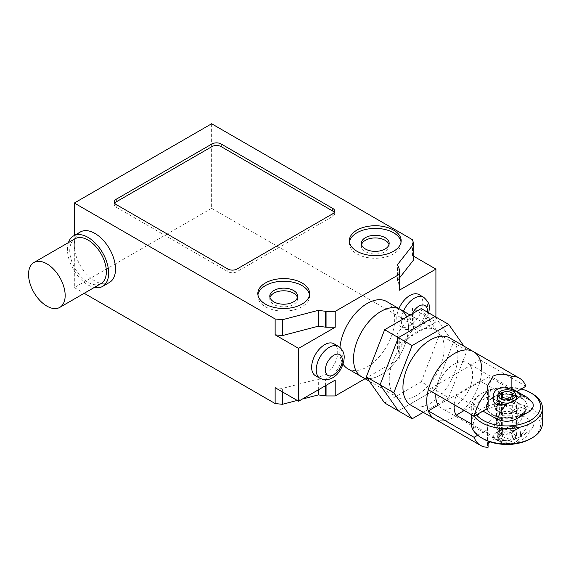 <?xml version="1.0" encoding="UTF-8"?>
<svg xmlns="http://www.w3.org/2000/svg" width="571" height="571" viewBox="0 0 571 571"><rect width="100%" height="100%" fill="white"/><g stroke="black" fill="none" stroke-linecap="round" stroke-linejoin="round"><path stroke-width="0.43" stroke-dasharray="2.85 2.14" d="M384.64 402.955L421.255 381.821L434.988 389.743L398.372 410.884L434.988 389.743L453.295 342.557L434.988 389.743L448.72 397.673L423.282 412.355M434.988 316.512L453.295 342.557L434.988 316.512M421.255 381.821L439.563 334.635L453.295 342.557L467.028 350.487L448.72 397.673M439.563 334.635L421.255 308.583M410.992 405.26A38.835 22.426 120 0 0 440.919 394.854A38.835 22.426 120 0 0 457.878 355.769A38.835 22.426 120 0 0 449.834 337.989M389.222 379.551A38.835 22.426 -60 0 1 406.174 340.473A38.835 22.426 -60 0 1 436.101 330.067A38.835 22.426 -60 0 1 444.145 347.846A38.835 22.426 -60 0 1 427.194 386.931A38.835 22.426 -60 0 1 397.266 397.33A38.835 22.426 -60 0 1 389.222 379.551M400.399 309.453A38.835 22.426 -60 0 1 408.443 327.233A38.835 22.426 -60 0 1 391.492 366.318A38.835 22.426 -60 0 1 361.564 376.724A38.835 22.426 120 0 0 391.492 366.318A38.835 22.426 120 0 0 408.443 327.233A38.835 22.426 120 0 0 406.659 317.012M463.995 346.169L467.028 350.487M435.859 394.097A26.052 15.039 -60 0 1 454.216 364.098A26.052 15.039 -60 0 1 467.242 362.806A26.052 15.039 -60 0 1 471.232 383.683A26.052 15.039 -60 0 1 454.216 406.638A26.052 15.039 -60 0 1 441.183 407.93A26.052 15.039 -60 0 1 438.228 405.167L480.104 380.993A38.835 22.426 -60 0 1 434.795 419A38.835 22.426 120 0 0 464.723 408.6A38.835 22.426 120 0 0 481.674 369.516M488.091 441.14L488.091 429.228A19.421 11.213 180 0 1 487.427 426.33A19.421 11.213 180 0 1 511.873 415.495L511.873 433.51C504.878 434.274 498.626 436.287 493.116 439.542L489.818 441.768M488.091 443.56L487.427 445.423L488.091 447.243M511.873 433.51A38.835 22.426 120 0 0 525.877 407.416L511.873 415.495M480.104 380.993L525.877 407.416M488.091 429.228L477.706 435.223M473.63 351.736A38.835 22.426 -60 0 1 480.104 359.851L428.321 389.743M511.873 389.572L511.873 394.354A19.421 11.213 0 0 0 487.427 405.189A19.421 11.213 0 0 0 488.091 408.087M525.877 386.274L480.104 359.851M511.873 394.354L516.441 391.72M532.743 402.898L530.074 400.499L488.883 376.717A26.052 15.039 -60 0 1 488.883 396.267L530.074 420.049C533.186 422.026 534.17 424.317 533.036 426.922C531.822 429.128 529.688 431.026 526.64 432.604L519.096 436.958C512.48 441.269 505.228 441.933 497.355 438.942L471.253 423.875M497.355 438.942A26.052 15.039 120 0 0 500.688 442.282A26.052 15.039 120 0 0 506.798 443.431C501.616 441.975 498.148 440.598 496.399 439.306C491.602 437.486 492.038 434.966 497.691 431.747L507.169 427.429L512.922 426.28L517.647 427.458L520.352 431.255L520.631 435.445A26.052 15.039 120 0 0 530.074 420.049M498.155 400.956A12.298 7.102 180 0 1 511.559 399.422A12.298 7.102 180 0 1 519.146 405.981A12.298 7.102 180 0 1 515.549 410.999A12.298 7.102 180 0 1 502.145 412.54A12.298 7.102 180 0 1 494.55 405.981A12.298 7.102 180 0 1 498.155 400.956M515.549 411.527L515.549 411.527A12.298 7.102 0 0 0 519.146 406.509A12.298 7.102 0 0 0 515.549 401.484A12.298 7.102 0 0 0 498.155 401.484A12.298 7.102 0 0 0 494.55 406.509A12.298 7.102 0 0 0 498.155 411.527A12.298 7.102 0 0 0 515.549 411.527L514.171 412.319A10.357 5.981 180 0 1 499.525 412.319L498.155 411.527L499.525 412.319A10.357 5.981 180 0 1 496.492 408.094A10.357 5.981 180 0 1 502.887 402.569A10.357 5.981 180 0 1 514.171 403.868A10.357 5.981 180 0 1 517.205 408.094A10.357 5.981 180 0 1 514.171 412.319M521.252 414.296A20.363 11.755 0 0 0 527.211 405.981A20.363 11.755 0 0 0 514.642 395.118A20.363 11.755 0 0 0 492.452 397.666A20.363 11.755 0 0 0 486.485 405.981A20.363 11.755 0 0 0 499.054 416.844A20.363 11.755 0 0 0 521.252 414.296M492.452 398.194A20.363 11.755 180 0 1 514.642 395.646A20.363 11.755 180 0 1 527.211 406.509A20.363 11.755 180 0 1 521.252 414.824A20.363 11.755 180 0 1 499.054 417.372A20.363 11.755 180 0 1 486.485 406.509A20.363 11.755 180 0 1 492.452 398.194M471.246 423.418A35.602 20.556 180 0 1 493.223 404.432A35.602 20.556 180 0 1 532.022 408.886A35.602 20.556 180 0 1 542.45 423.418M530.652 438.749A33.66 19.435 0 0 0 530.652 411.263A33.66 19.435 0 0 0 483.052 411.263A33.66 19.435 0 0 0 483.045 438.749M532.022 393.562A35.602 20.556 0 0 0 481.674 393.562A35.602 20.556 0 0 0 471.246 408.094A35.602 20.556 0 0 0 474.108 416.166M476.428 414.824A33.66 19.435 180 0 1 483.045 392.769A33.66 19.435 180 0 1 521.252 388.944M499.525 427.65A10.357 5.981 0 0 0 510.809 428.942A10.357 5.981 0 0 0 517.205 423.418A10.357 5.981 0 0 0 514.171 419.193L514.171 419.193A10.357 5.981 0 0 0 499.525 419.193A10.357 5.981 0 0 0 496.492 423.418A10.357 5.981 0 0 0 499.525 427.65M498.155 430.027A12.298 7.102 180 0 1 498.155 419.985A12.298 7.102 180 0 1 515.549 419.985L515.549 419.985A12.298 7.102 180 0 1 515.549 430.027A12.298 7.102 180 0 1 498.155 430.027M514.171 419.193L515.549 419.985L514.171 419.193M514.071 438.407L515.17 437.1L515.513 437.514L514.071 438.407L515.427 436.958M500.103 430.356L501.659 429.52A11.327 6.538 180 0 1 502.195 429.442L499.982 430.42A7.773 0.885 -25.4 0 0 499.311 430.82L497.141 432.825L499.982 435.059C501.681 436.215 510.367 441.055 513.714 438.35L513.936 438.214M454.166 404.668A26.052 15.039 -60 0 1 456.158 395.603L482.938 411.063M488.883 396.267L464.252 410.492M488.883 376.717L456.158 395.603M499.311 429.827L498.933 429.949A9.707 5.603 180 0 1 499.482 429.742L499.311 421.998A9.707 5.603 180 0 1 510.096 420.249A9.707 5.603 180 0 1 516.555 425.538A9.707 5.603 180 0 1 506.848 431.141A9.707 5.603 180 0 1 497.141 425.538A9.707 5.603 180 0 1 498.026 423.197A9.707 5.603 180 0 1 499.311 421.998L499.311 402.448A9.707 5.603 0 0 0 498.026 403.64A9.707 5.603 0 0 0 497.141 405.981A9.707 5.603 0 0 0 506.848 411.584A9.707 5.603 0 0 0 516.555 405.981A9.707 5.603 0 0 0 510.096 400.699A9.707 5.603 0 0 0 499.311 402.448L499.311 393.99A9.707 5.603 180 0 1 502.93 392.398L510.652 394.761L516.555 398.694M497.141 398.686L497.969 395.26L499.982 393.162L502.93 392.391A9.707 5.603 180 0 1 516.384 396.46M514.649 400.528L510.774 402.648L502.573 405.067M506.798 443.431C514.193 444.074 518.796 441.412 520.631 435.445M497.312 396.46A9.707 5.603 180 0 1 497.969 395.26A9.707 5.603 180 0 1 498.026 395.189L498.026 432.183L498.811 435.031L501.552 435.759L501.552 396.281M515.17 437.1L516.555 432.818L515.292 428.585L510.267 426.458L502.195 429.442M499.311 430.727L499.482 430.634A8.023 0.921 -25.3 0 0 498.933 430.919L499.311 430.984A9.707 5.603 180 0 1 510.096 429.235A9.707 5.603 180 0 1 516.555 434.517A9.707 5.603 180 0 1 516.384 435.58A9.707 5.603 180 0 1 506.848 440.127A9.707 5.603 180 0 1 497.312 435.58A9.707 5.603 180 0 1 497.141 434.517A9.707 5.603 180 0 1 498.026 432.183M502.309 429.378L500.203 430.298M498.933 429.949L498.933 430.919M499.482 430.634L499.482 429.742M515.734 399.786A9.707 5.603 180 0 1 510.774 402.648A9.707 5.603 180 0 1 509.767 402.869M502.33 397.002L502.33 435.038L499.982 433.946A8.843 5.103 180 0 1 510.588 432.532A8.843 5.103 180 0 1 515.534 438.128A8.843 5.103 180 0 1 506.848 442.268A8.843 5.103 180 0 1 498.169 438.128A8.843 5.103 180 0 1 498.811 435.031M502.33 435.038A5.824 3.362 180 0 1 508.797 433.989A5.824 3.362 180 0 1 512.672 437.165A5.824 3.362 180 0 1 506.848 440.527A5.824 3.362 180 0 1 501.024 437.165A5.824 3.362 180 0 1 501.552 435.759M499.982 433.946L499.311 430.984M499.311 393.99L499.611 392.962M498.811 392.755L498.026 395.189M100.996 283.594A25.895 14.946 60 0 1 81.046 276.657A25.895 14.946 60 0 1 69.741 250.605A25.895 14.946 60 0 1 75.108 238.749M68.434 242.604A29.128 16.816 -120 0 0 67.457 249.277A29.128 16.816 -120 0 0 94.322 287.449M109.482 282.431A29.128 16.816 60 0 1 87.035 274.63A29.128 16.816 60 0 1 74.323 245.316A29.128 16.816 60 0 1 80.354 231.983M315.456 375.711A18.45 10.649 120 0 0 329.674 370.772A18.45 10.649 120 0 0 337.725 352.207A18.45 10.649 120 0 0 333.907 343.756M419.043 294.607A18.45 10.649 -60 0 1 422.861 303.051A18.45 10.649 -60 0 1 414.81 321.616A18.45 10.649 -60 0 1 400.592 326.562A18.45 10.649 -60 0 1 396.774 318.111A18.45 10.649 -60 0 1 398.922 308.597M343.064 364.148A38.835 22.426 -60 0 1 339.788 351.015A38.835 22.426 -60 0 1 339.952 347.432M386.667 301.524A38.835 22.426 -60 0 1 394.711 319.303A38.835 22.426 -60 0 1 377.759 358.388A38.835 22.426 -60 0 1 347.832 368.795M349.466 242.011A25.895 14.946 0 0 0 349.366 243.332A25.895 14.946 0 0 0 356.954 253.902A25.895 14.946 0 0 0 393.569 253.902A25.895 14.946 0 0 0 401.149 243.332A25.895 14.946 0 0 0 401.049 242.011M361.529 244.652A13.918 8.037 0 0 0 361.343 245.973A13.918 8.037 0 0 0 365.419 251.654A13.918 8.037 0 0 0 385.104 251.654A13.918 8.037 0 0 0 389.179 245.973A13.918 8.037 0 0 0 388.987 244.652M257.928 294.857A25.895 14.946 0 0 0 257.828 296.178A25.895 14.946 0 0 0 265.408 306.748A25.895 14.946 0 0 0 302.023 306.748A25.895 14.946 0 0 0 309.61 296.178A25.895 14.946 0 0 0 309.511 294.857M269.99 297.498A13.918 8.037 0 0 0 269.798 298.826A13.918 8.037 0 0 0 273.88 304.507A13.918 8.037 0 0 0 293.558 304.507A13.918 8.037 0 0 0 297.634 298.826A13.918 8.037 0 0 0 297.448 297.498M114.692 203.219A6.474 3.74 0 0 0 114.279 204.539A6.474 3.74 0 0 0 116.17 207.187L227.858 271.668A6.474 3.74 0 0 0 237.008 271.668L332.793 216.359A6.474 3.74 0 0 0 334.692 213.718A6.474 3.74 0 0 0 334.271 212.398M412.455 308.404L413.775 312.594L397.495 333.35L399.293 337.804L399.286 343.085L435.909 321.944L412.455 308.404L412.455 324.264L211.634 208.322L211.634 123.757M335.213 380.086L326.055 380.086L318.34 379.044L282.388 388.444L275.136 387.688M413.775 259.741L412.455 255.558L413.775 256.315M399.293 284.95L397.495 280.497L399.293 278.205M412.455 255.558L412.455 239.699M397.495 280.497L397.495 264.637M398.822 284.679L398.822 268.82M435.909 321.944L435.909 317.041M365.026 378.723L399.286 358.945L399.293 353.656L397.495 349.202L413.775 328.446L413.775 312.594M413.775 328.446L412.455 324.264M397.495 349.202L397.495 333.35M398.822 353.385L398.822 337.525M399.293 353.656L399.293 337.804M399.286 358.945L399.286 343.085M326.055 385.368L326.055 380.086M325.584 385.639L325.584 379.808M318.34 389.822L318.34 379.044M282.388 391.87L282.388 388.444M297.213 400.428L302.259 399.108M211.634 208.322L74.323 287.598L74.323 235.466M74.323 287.598L84.194 293.294M530.074 400.499A26.052 15.039 120 0 0 526.74 397.159M526.64 432.604A13.104 7.566 -60 0 1 519.096 436.958M338.482 346.404A18.45 10.649 -60 0 1 342.3 354.848A18.45 10.649 -60 0 1 334.249 373.413A18.45 10.649 -60 0 1 320.031 378.352M403.497 311.238A18.45 10.649 120 0 0 401.349 320.759A18.45 10.649 120 0 0 405.167 329.203A18.45 10.649 120 0 0 419.385 324.257A18.45 10.649 120 0 0 427.436 305.692A18.45 10.649 120 0 0 423.618 297.248M427.386 312.123A11.977 6.916 -60 0 1 418.493 325.905A11.977 6.916 -60 0 1 410.506 320.759A11.977 6.916 -60 0 1 412.262 313.779M237.008 269.02L237.008 271.668M332.793 213.718L332.793 216.359M116.17 204.539L116.17 207.187M227.858 269.02L227.858 271.668M410.078 315.042L436.101 330.067M369.366 381.228L397.266 397.33M487.427 445.423L487.427 426.33M487.427 405.189L487.427 386.096M511.873 388.573L467.242 362.806M519.146 406.509L519.146 405.981M527.211 406.509L527.211 405.981M483.045 392.769L481.674 393.562M517.205 408.094L517.205 423.418M499.525 419.193L498.155 419.985M515.784 399.893L513.736 401.078M503.465 405.046L501.445 405.196M533.05 426.93L525.584 437.543L514.963 443.867M506.905 444.438L500.688 442.282L441.183 407.93M510.26 426.458L512.308 426.309M497.712 431.733L500.003 430.413M515.534 438.128L516.384 435.58M498.169 438.128L497.312 435.58M501.024 394.882L501.024 437.165M512.672 394.882L512.672 437.165M497.141 432.825L497.141 434.517M516.555 432.818L516.555 434.517M497.141 405.981L497.141 425.538M516.555 405.981L516.555 425.538M471.246 408.094L471.246 414.532M496.492 408.094L496.492 423.418M486.485 406.509L486.485 405.981M494.55 406.509L494.55 405.981M400.592 326.562L405.167 329.203L413.233 330.345L417.779 328.525L422.947 324.164L425.959 319.974L428.785 312.929M349.366 240.684L349.366 243.332M361.343 243.332L361.343 245.973M309.61 293.537L309.61 296.178M297.634 296.178L297.634 298.826M334.692 211.077L334.692 213.718M114.279 201.898L114.279 204.539M269.798 296.178L269.798 298.826M257.828 293.537L257.828 296.178M389.179 243.332L389.179 245.973M401.149 240.684L401.149 243.332"/><path stroke-width="0.86" d="M448.72 324.442L421.255 308.583L384.64 329.724L366.332 376.91L384.64 402.955L398.372 410.884L380.065 384.84L398.372 337.654L434.988 316.512L398.372 337.654L380.065 384.84L398.372 410.884L412.105 418.814L393.797 392.769L412.105 345.583L448.72 324.442L463.995 346.169M366.332 376.91L393.797 392.769M384.64 329.724L412.105 345.583M481.674 369.516A38.835 22.426 120 0 0 473.63 351.736A38.835 22.426 120 0 0 443.703 362.135A38.835 22.426 120 0 0 426.751 401.22A38.835 22.426 120 0 0 434.795 419A38.835 22.426 -60 0 1 428.321 410.884L438.228 405.167A26.052 15.039 -60 0 1 435.859 394.097M474.094 416.173L488.091 408.087L488.091 390.072A38.835 22.426 120 0 0 474.094 416.173L428.321 389.743A38.835 22.426 -60 0 1 473.63 351.736L449.834 337.989A38.835 22.426 120 0 0 419.906 348.396A38.835 22.426 120 0 0 402.948 387.481A38.835 22.426 120 0 0 410.992 405.26L480.568 445.43A38.835 22.426 120 0 0 488.091 447.243L488.091 441.14M353.52 358.945A38.835 22.426 -60 0 1 370.472 319.86A38.835 22.426 -60 0 1 400.399 309.453A38.835 22.426 120 0 0 370.472 319.86A38.835 22.426 120 0 0 353.52 358.945A38.835 22.426 120 0 0 361.564 376.724A38.835 22.426 -60 0 1 353.52 358.945M423.282 412.355L412.105 418.814M489.818 441.768L488.091 443.56M477.706 435.223L474.094 437.315A38.835 22.426 120 0 0 480.568 445.43M474.094 437.315L428.321 410.884M516.441 391.72L525.877 386.274A38.835 22.426 120 0 0 519.403 378.159A38.835 22.426 120 0 0 511.873 376.346L511.873 389.572M488.091 390.072L487.427 386.096L493.116 376.118C498.626 373.541 504.878 373.62 511.873 376.346M520.631 396.01C522.843 394.154 506.513 384.304 497.691 389.201C491.181 391.97 492.459 403.604 496.399 404.275L498.726 405.096L501.445 405.196L506.798 403.99A26.052 15.039 120 0 0 497.355 419.392C505.228 422.376 512.48 421.712 519.096 417.401L526.64 413.054C532.272 410.292 534.306 406.909 532.743 402.898L526.74 397.159A26.052 15.039 120 0 0 520.631 396.01L515.784 399.893L506.798 403.99M474.108 416.166A35.602 20.556 0 0 0 481.674 422.626A35.602 20.556 0 0 0 520.474 427.079A35.602 20.556 0 0 0 542.45 408.094L542.45 423.418A35.602 20.556 180 0 1 532.022 437.957A35.602 20.556 180 0 1 481.674 437.957L483.052 438.749A33.66 19.435 0 0 0 530.652 438.749L532.022 437.957M542.45 408.094A35.602 20.556 0 0 0 532.022 393.562L530.652 392.769A33.66 19.435 180 0 1 530.652 420.249A33.66 19.435 180 0 1 483.052 420.249A33.66 19.435 180 0 1 476.428 414.824M521.252 388.944A33.66 19.435 180 0 1 530.652 392.769L532.022 393.562M464.252 410.492L456.158 415.16A26.052 15.039 -60 0 1 454.166 404.668M471.253 423.875L456.158 415.16M502.573 405.067L499.982 404.382L497.141 398.686L497.141 397.523A9.707 5.603 180 0 1 497.312 396.46L498.169 393.911A8.843 5.103 180 0 1 498.811 392.755L501.552 393.476A5.824 3.362 180 0 0 501.024 394.882A5.824 3.362 180 0 0 506.848 398.244A5.824 3.362 180 0 0 512.672 394.882A5.824 3.362 180 0 0 508.797 391.713A5.824 3.362 180 0 0 502.33 392.762L502.33 397.002M499.611 392.962L499.982 391.663A8.843 5.103 180 0 1 509.004 389.929A8.843 5.103 180 0 1 515.534 393.911L516.384 396.46A9.707 5.603 180 0 1 516.555 397.523L516.555 398.694L514.649 400.528M501.552 396.281L501.552 393.476M499.982 391.663L502.33 392.762M515.534 393.911A8.843 5.103 180 0 1 506.848 399.986A8.843 5.103 180 0 1 498.169 393.911M509.767 402.869A9.707 5.603 180 0 1 497.141 397.523M516.555 397.523A9.707 5.603 180 0 1 515.734 399.786M482.938 411.063L497.355 419.392M471.246 414.532L471.246 423.418A35.602 20.556 180 0 0 481.674 437.957L483.045 438.749A33.66 19.435 0 0 0 483.052 438.749M65.165 295.521A25.895 14.946 -120 0 0 53.867 269.469A25.895 14.946 -120 0 0 33.91 262.532A25.895 14.946 -120 0 0 28.55 274.387A25.895 14.946 -120 0 0 39.849 300.439A25.895 14.946 -120 0 0 59.805 307.376A25.895 14.946 -120 0 0 65.165 295.521M33.91 262.532L75.108 238.749A25.895 14.946 60 0 1 95.057 245.687A25.895 14.946 60 0 1 106.363 271.739A25.895 14.946 60 0 1 100.996 283.594L59.805 307.376M94.322 287.449A29.128 16.816 -120 0 0 102.616 286.399A29.128 16.816 -120 0 0 108.647 273.059A29.128 16.816 -120 0 0 95.935 243.753A29.128 16.816 -120 0 0 73.488 235.944A29.128 16.816 -120 0 0 68.434 242.604M73.488 235.944L80.354 231.983A29.128 16.816 60 0 1 102.801 239.784A29.128 16.816 60 0 1 115.513 269.098A29.128 16.816 60 0 1 109.482 282.431L102.616 286.399M338.482 346.404L333.907 343.756A18.45 10.649 120 0 0 319.689 348.703A18.45 10.649 120 0 0 311.638 367.267A18.45 10.649 120 0 0 315.456 375.711L320.031 378.352A18.45 10.649 -60 0 1 316.213 369.908A18.45 10.649 -60 0 1 324.264 351.343A18.45 10.649 -60 0 1 338.482 346.404C343.878 349.98 344.299 355.376 344.199 357.489C343.663 368.816 333.707 384.119 320.031 378.352M398.922 308.597A18.45 10.649 -60 0 1 419.043 294.607L423.618 297.248A18.45 10.649 120 0 0 403.497 311.238M406.659 317.012A38.835 22.426 120 0 0 400.399 309.453L410.078 315.042M339.952 347.432A38.835 22.426 -60 0 1 358.153 310.488A38.835 22.426 -60 0 1 386.667 301.524L400.399 309.453M369.366 381.228L347.832 368.795A38.835 22.426 -60 0 1 343.064 364.148M401.049 242.011A25.895 14.946 0 0 0 384.097 229.278A25.895 14.946 0 0 0 356.954 232.761A25.895 14.946 0 0 0 349.466 242.011M393.569 251.254A25.895 14.946 180 0 1 356.954 251.254A25.895 14.946 180 0 1 349.366 240.684A25.895 14.946 180 0 1 356.954 230.113A25.895 14.946 180 0 1 385.168 226.873A25.895 14.946 180 0 1 401.149 240.684A25.895 14.946 180 0 1 393.569 251.254M388.987 244.652A13.918 8.037 0 0 0 385.104 240.291A13.918 8.037 0 0 0 371.014 238.321A13.918 8.037 0 0 0 361.529 244.652M365.419 249.013A13.918 8.037 180 0 1 361.343 243.332A13.918 8.037 180 0 1 369.937 235.909A13.918 8.037 180 0 1 385.104 237.65A13.918 8.037 180 0 1 389.179 243.332A13.918 8.037 180 0 1 380.586 250.755A13.918 8.037 180 0 1 365.419 249.013M309.511 294.857A25.895 14.946 0 0 0 302.023 285.607A25.895 14.946 0 0 0 274.879 282.131A25.895 14.946 0 0 0 257.928 294.857M302.023 282.966A25.895 14.946 180 0 1 309.61 293.537A25.895 14.946 180 0 1 302.023 304.107A25.895 14.946 180 0 1 265.408 304.107A25.895 14.946 180 0 1 257.828 293.537A25.895 14.946 180 0 1 273.809 279.726A25.895 14.946 180 0 1 302.023 282.966M297.448 297.498A13.918 8.037 0 0 0 287.962 291.174A13.918 8.037 0 0 0 273.88 293.144A13.918 8.037 0 0 0 269.99 297.498M273.88 290.496A13.918 8.037 180 0 1 289.047 288.755A13.918 8.037 180 0 1 297.634 296.178A13.918 8.037 180 0 1 293.558 301.859A13.918 8.037 180 0 1 278.391 303.601A13.918 8.037 180 0 1 269.798 296.178A13.918 8.037 180 0 1 273.88 290.496M332.793 213.718L237.008 269.02A6.474 3.74 180 0 1 227.858 269.02L116.17 204.539A6.474 3.74 180 0 1 114.279 201.898A6.474 3.74 180 0 1 116.17 199.258L211.962 143.956A6.474 3.74 180 0 1 221.113 143.956L332.793 208.436A6.474 3.74 180 0 1 334.692 211.077A6.474 3.74 180 0 1 332.793 213.718M334.271 212.398A6.474 3.74 0 0 0 332.793 211.077L221.113 146.597A6.474 3.74 0 0 0 211.962 146.597L116.17 201.898A6.474 3.74 0 0 0 114.692 203.219M211.634 123.757L412.455 239.699L413.775 243.881L397.495 264.637L399.293 269.098L399.286 274.38L335.213 311.373L326.055 311.373L318.34 310.339L282.388 319.739L275.136 318.975L74.323 203.033L211.634 123.757M84.194 293.294L275.136 403.54L275.136 387.688L298.59 401.227L335.213 380.086L335.213 395.939L365.026 378.723M275.136 334.834L282.388 335.591L318.34 326.198L326.055 327.233L335.213 327.233L298.59 348.374L275.136 334.834L275.136 318.975M399.293 278.205L413.775 259.741L413.775 243.881M413.775 256.315L435.909 269.098L399.286 290.239L399.293 269.098M399.286 290.239L399.286 274.38M326.055 327.233L326.055 311.373M335.213 327.233L335.213 311.373M325.584 326.962L325.584 311.102M318.34 326.198L318.34 310.339M282.388 335.591L282.388 319.739M435.909 317.041L435.909 269.098M298.59 401.227L298.59 348.374M302.259 399.108L318.34 394.904L326.055 395.939L326.055 385.368M326.055 395.939L335.213 395.939M325.584 395.667L325.584 385.639M318.34 394.904L318.34 389.822M275.136 403.54L282.388 404.304L282.388 391.87M282.388 404.304L297.213 400.428M74.323 235.466L74.323 203.033M519.096 417.401A13.104 7.566 -60 0 1 526.64 413.054M496.399 404.275L499.982 404.382M325.37 369.908A11.977 6.916 120 0 0 333.835 374.797A11.977 6.916 120 0 0 342.3 360.13A11.977 6.916 120 0 0 333.835 355.241A11.977 6.916 120 0 0 325.37 369.908M412.262 313.779A11.977 6.916 -60 0 1 421.698 305.035A11.977 6.916 -60 0 1 427.436 310.981A11.977 6.916 -60 0 1 427.386 312.123M332.793 208.436L332.793 211.077M221.113 143.956L221.113 146.597M211.962 143.956L211.962 146.597M116.17 199.258L116.17 201.898M473.63 351.736L519.403 378.159M526.74 397.159L511.873 388.573M514.963 443.867L509.824 444.631L506.905 444.438M428.785 312.929L429.335 308.34C430.013 304.935 428.107 301.245 423.618 297.248"/></g></svg>
